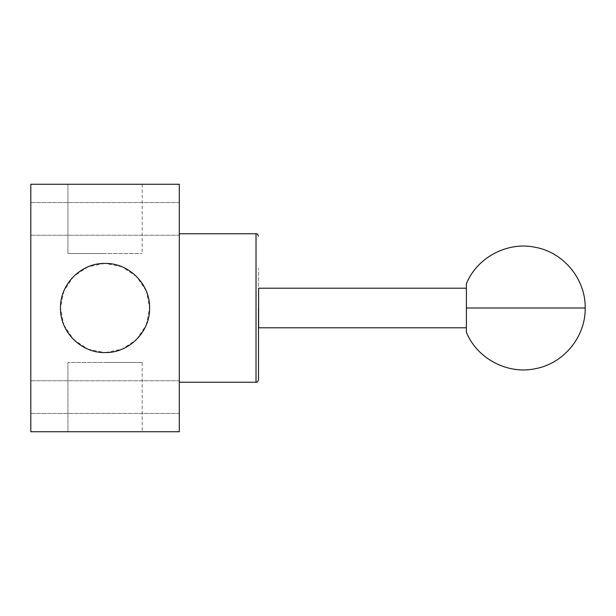 <?xml version="1.0" encoding="UTF-8"?>
<svg xmlns="http://www.w3.org/2000/svg" width="616" height="616" viewBox="0 0 616 616"><rect width="100%" height="100%" fill="white"/><g stroke="black" fill="none" stroke-linecap="round" stroke-linejoin="round"><path stroke-width="0.46" stroke-dasharray="3.08 2.31" d="M466.397 283.753L466.397 332.247M258.597 288.203L258.597 327.797M179.302 308L179.302 184.253L30.8 184.253L30.8 431.747L179.302 431.747L179.302 308M179.302 397.097L179.302 413.436L30.8 413.436L30.8 397.097L30.8 413.436L30.8 397.097L30.8 413.436L179.302 413.436L179.302 380.765L30.8 380.765L30.8 397.097L30.8 380.765L30.8 397.097L30.8 380.765L179.302 380.765L179.302 397.097M179.302 218.903L179.302 235.235L30.8 235.235L30.8 218.903L30.8 235.235L30.8 218.903L30.8 235.235L179.302 235.235L179.302 202.564L30.8 202.564L30.8 218.903L30.8 202.564L30.8 218.903L30.8 202.564L179.302 202.564L179.302 218.903M67.922 431.747L142.173 431.747L142.173 362.447L67.922 362.447L142.173 362.447L105.051 362.447L142.173 362.447L142.173 431.747L67.922 431.747L67.922 362.447L67.922 431.747L105.051 431.747L67.922 431.747M63.895 290.952L60.499 308L63.794 324.809M63.895 325.048L73.366 339.316M73.543 339.501L87.772 349.064M88.003 349.156L104.589 352.545M105.552 352.545L122.207 349.11L136.367 339.685M136.552 339.501L146.108 325.286M146.208 325.048L149.603 308L146.308 291.191M67.922 184.253L142.173 184.253L67.922 184.253L67.922 253.553L142.173 253.553L67.922 253.553L105.051 253.553L67.922 253.553L105.051 253.553L67.922 253.553L67.922 184.253L67.922 253.553M142.173 184.253L142.173 253.553M466.397 308L466.397 288.203L466.397 308L585.2 308M258.551 308L258.597 268.399L258.551 308M179.248 209.001C179.333 222.43 179.333 222.43 179.248 209.001C179.333 195.572 179.333 195.572 179.248 209.001M179.248 406.999C179.333 420.428 179.333 420.428 179.248 406.999C179.333 393.57 179.333 393.57 179.248 406.999M104.551 263.455L88.242 266.743M88.003 266.844L73.735 276.315M73.55 276.499L63.995 290.714M146.208 290.952L136.737 276.684M136.559 276.499L122.33 266.936M122.099 266.844L105.513 263.455M256.025 233.749L256.025 382.251"/><path stroke-width="0.92" d="M585.2 308C585.731 336.582 563.825 363.425 535.697 368.622C507.792 374.859 477.115 358.751 466.397 332.247L466.397 283.753C477.115 257.249 507.792 241.141 535.697 247.378C563.825 252.575 585.731 279.418 585.2 308L466.397 308M258.497 308L258.497 379.772L258.497 308M466.397 327.797L258.597 327.797L258.597 288.203L466.397 288.203M105.513 263.455L105.051 263.448C81.243 262.832 59.883 284.192 60.499 308C59.883 331.808 81.243 353.168 105.051 352.552L105.552 352.545M104.589 352.545L105.051 352.552C128.852 353.168 150.212 331.808 149.603 308C150.212 284.192 128.852 262.832 105.051 263.448L104.551 263.455M179.302 184.253L179.302 431.747L30.8 431.747L30.8 184.253L179.302 184.253M258.497 379.772C257.819 381.774 256.995 382.598 256.025 382.251L256.025 233.749C256.995 233.402 257.819 234.226 258.497 236.228M256.025 382.251L179.302 382.251M256.025 233.749L179.302 233.749"/></g></svg>
